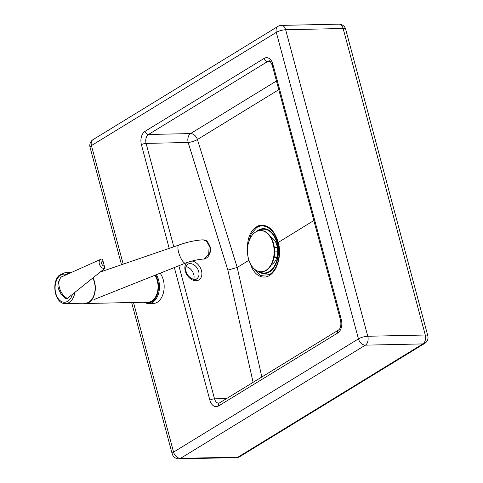 <?xml version="1.0" encoding="UTF-8"?>
<svg xmlns="http://www.w3.org/2000/svg" width="483" height="483" viewBox="0 0 483 483"><rect width="100%" height="100%" fill="white"/><g stroke="black" fill="none" stroke-linecap="round" stroke-linejoin="round"><path stroke-width="0.72" d="M193.701 279.331A8.579 6.11 58.5 0 0 185.949 266.67M248.383 243.245L251.238 233.742L256.763 227.571C264.509 222.391 275.026 229.98 277.84 242.695L313.847 220.52M277.84 242.695L278.437 245.08C281.028 256.388 276.729 270.492 269.381 274.664L260.15 275.425L252.7 267.286M261.834 376.988L237.207 267.455L197.402 139.521A6.865 1.612 -17.3 0 1 188.165 142.485L227.861 270.082L253.104 382.331M248.944 260.265L237.207 267.455L227.861 270.082M271.458 264.708A14.418 9.34 -91.2 0 0 271.977 264.412A14.418 9.34 -91.2 0 0 277.713 250.369A14.418 9.34 -91.2 0 0 270.86 237.183M258.948 271.5A21.892 14.188 -91.2 0 0 269.303 271.47A21.892 14.188 -91.2 0 0 276.952 243.076A21.892 14.188 -91.2 0 0 258.387 230.735A21.892 14.188 -91.2 0 0 258.073 230.934M257.252 270.903A22.447 14.544 -91.2 0 0 269.442 271.983A22.447 14.544 -91.2 0 0 277.278 242.877A22.447 14.544 -91.2 0 0 258.254 230.222A22.447 14.544 -91.2 0 0 256.401 231.599M248.479 258.713A20.594 13.349 -91.2 0 0 261.249 271.754A20.594 13.349 -91.2 0 0 265.94 270.323A20.594 13.349 -91.2 0 0 273.13 243.619A20.594 13.349 -91.2 0 0 260.361 230.578A20.594 13.349 -91.2 0 0 255.67 232.009A20.594 13.349 -91.2 0 0 248.479 258.713M261.466 271.748A20.594 13.349 -91.2 0 0 261.677 271.748A20.594 13.349 -91.2 0 0 266.368 270.317A20.594 13.349 -91.2 0 0 274.278 247.175A20.594 13.349 -91.2 0 0 260.79 230.572A20.594 13.349 -91.2 0 0 260.572 230.578M271.633 264.376L272.056 264.364M271.368 238.053L272.297 238.034M277.381 247.374L274.314 247.441M271.054 237.503L271.476 237.497M274.042 257.354L276.874 257.294M274.253 256.093L277.206 256.032M274.586 251.891L277.725 251.824M92.971 277.876A15.788 10.234 88.8 0 1 90.623 301.187A15.788 10.234 88.8 0 1 85.443 303.517A15.788 10.234 88.8 0 1 83.317 303.215M154.952 275.268A15.788 10.234 88.8 0 1 153.34 299.828A15.788 10.234 88.8 0 1 148.16 302.159L85.443 303.517M144.326 302.243A17.159 11.121 -91.2 0 0 148.71 303.523A17.159 11.121 -91.2 0 0 154.343 300.987A17.159 11.121 -91.2 0 0 156.359 274.706M160.108 273.215A17.159 11.121 88.8 0 1 159.046 300.885A17.159 11.121 88.8 0 1 153.413 303.421L148.71 303.523M155.448 275.075A16.476 10.68 88.8 0 1 153.582 300.414A16.476 10.68 88.8 0 1 145.111 302.225M92.772 278.033A15.444 10.01 88.8 0 1 90.502 300.891A15.444 10.01 88.8 0 1 85.437 303.173L65.573 303.602A15.444 10.01 -91.2 0 0 70.645 301.32A15.444 10.01 -91.2 0 0 74.937 292.33M100.307 272.001L178.825 245.074A9.612 2.795 69.7 0 0 178.813 245.08A9.612 2.795 69.7 0 0 178.68 252.428A9.612 2.795 69.7 0 0 185.49 263.102A9.612 2.795 69.7 0 0 185.508 263.096L93.968 299.563M203.778 259.033C204.387 259.286 205.625 258.677 207.503 257.197C208.427 256.491 210.854 252.935 209.845 246.674C206.972 238.662 204.72 240.371 203.114 239.822L206.7 241.379L209.121 245.829L208.692 254.668L203.778 259.033C198.205 259.383 192.107 260.735 185.49 263.102M209.296 244.821A6.865 4.45 88.8 0 1 209.242 254.42M100.832 259.28A5.15 3.665 -121.5 0 0 99.347 263.893A5.15 3.665 -121.5 0 0 104.551 268.596A4.806 3.115 -91.2 0 0 104.346 266.042A2.675 1.902 -121.5 0 1 101.647 263.603A2.675 1.902 -121.5 0 1 103.012 261.074A4.806 3.115 -91.2 0 0 101.985 259.021A5.15 3.665 -121.5 0 0 100.832 259.28L61.009 277.127C57.7 282.15 57.085 286.522 59.168 290.235C60.592 293.296 60.985 294.859 65.603 298.476L67.312 298.434C59.512 294.195 56.106 281.504 61.51 276.777M103.012 261.074L104.346 266.042M104.551 268.596L67.312 298.434M198.676 271.44A8.579 6.11 -121.5 0 1 196.623 278.902C195.096 280.997 187.313 277.58 186.027 271.223C185.261 267.878 185.804 265.559 187.658 264.267A8.579 6.11 -121.5 0 1 190 263.597A8.579 6.11 -121.5 0 1 198.676 271.44M186.692 262.667A10.638 7.577 58.5 0 0 185.273 271.005A10.638 7.577 58.5 0 0 196.026 280.726A10.638 7.577 58.5 0 0 201.471 270.655A10.638 7.577 58.5 0 0 192.053 261.031M236.435 457.606A6.865 4.45 -91.2 0 0 237.998 457.129L180.503 458.373A6.865 4.45 88.8 0 1 178.945 458.85L236.435 457.606A6.865 6.865 0 0 0 239.87 456.598A6.865 4.89 -121.5 0 1 237.998 457.129L422.873 343.92A6.865 4.89 58.5 0 0 424.744 343.383A6.865 6.865 0 0 0 427.793 335.757A6.865 1.847 -15 0 0 425.269 335.015A6.865 4.45 88.8 0 1 422.873 343.92L365.383 345.158A6.865 4.45 -91.2 0 0 367.78 336.259L285.646 29.741L343.135 28.497A6.865 4.45 -91.2 0 0 338.879 24.15L281.39 25.394A6.865 4.45 88.8 0 1 285.646 29.741A6.865 1.847 -15 0 0 276.312 32.367L358.446 338.891L173.566 452.1L133.477 302.479M131.636 302.515L172.165 453.766A6.865 1.847 -15 0 1 173.566 452.1A6.865 4.89 -121.5 0 0 180.503 458.373L365.383 345.158A6.865 4.89 58.5 0 1 358.446 338.891A6.865 1.847 -15 0 1 367.78 336.259L425.269 335.015L343.135 28.497A6.865 1.847 -15 0 1 345.659 29.234A6.865 6.865 0 0 0 338.879 24.15M123.207 264.147L91.438 145.582A6.865 1.847 165 0 0 90.031 147.243L121.511 264.726M93.08 139.617L277.954 26.402A6.865 4.89 58.5 0 0 276.312 32.367L91.438 145.582A6.865 4.89 -121.5 0 1 93.08 139.617A6.865 6.865 0 0 0 90.031 147.243M174.333 267.546L209.864 400.141A10.294 6.671 -91.2 0 0 218.594 405.943L337.732 332.986A10.294 6.671 -91.2 0 0 341.33 319.637L272.883 64.203A10.294 6.671 -91.2 0 0 264.159 58.395L145.015 131.358A10.294 6.671 -91.2 0 0 141.416 144.707L169.195 248.377M272.883 64.203A3.429 0.924 165 0 0 272.183 65.036L340.624 320.464A3.429 0.924 -15 0 1 341.33 319.637M264.159 58.395A3.429 2.445 58.5 0 0 267.624 61.534A6.865 4.45 88.8 0 1 269.188 61.057C269.399 60.103 270.395 61.432 272.183 65.036M340.624 320.464C341.312 325.313 340.618 328.494 338.553 330.004A3.429 2.445 58.5 0 0 337.732 332.986M145.015 131.358A3.429 2.445 58.5 0 0 148.486 134.491L267.624 61.534L270.172 61.48M338.553 330.004L219.409 402.961A3.429 2.445 58.5 0 0 218.594 405.943M141.416 144.707A3.429 0.924 -15 0 1 146.083 143.397A6.865 4.45 88.8 0 1 148.486 134.491L190.562 133.58A6.865 4.45 -91.2 0 0 188.165 142.485L146.083 143.397L173.795 246.801M219.409 402.961L218.787 403.172A6.865 4.45 88.8 0 1 214.53 398.825A3.429 0.924 165 0 0 209.864 400.141M226.593 398.566L214.53 398.825L178.867 265.741M250.49 263.935C253.847 275.479 263.301 280.496 270.679 274.64C278.111 268.959 281.655 253.823 278.25 242.315C274.374 229.914 268.071 224.275 259.341 225.404C250.997 228.845 247.036 237.225 247.453 250.556M278.788 89.681L197.402 139.521A6.865 4.89 58.5 0 0 190.562 133.58L276.457 80.981M68.55 273.686A15.444 10.01 -91.2 0 0 64.909 272.72L59.373 275.177C50.854 282.513 55.038 304.356 65.573 303.602M72.492 294.286A14.073 9.123 88.8 0 1 69.117 300.172A14.073 9.123 88.8 0 1 56.517 295.542A14.073 9.123 88.8 0 1 59.276 276.191A14.073 9.123 88.8 0 1 66.437 274.616M172.165 453.766A6.865 6.865 0 0 0 178.945 458.85M281.39 25.394A6.865 6.865 0 0 0 277.954 26.402M345.659 29.234L427.793 335.757M424.744 343.383L239.87 456.598M261.677 271.748L261.249 271.754M260.79 230.572L260.361 230.578M71.061 272.587L64.909 272.72M101.521 271.585L100.808 271.597M203.114 239.822C195.307 240.274 187.205 242.025 178.813 245.08"/></g></svg>
